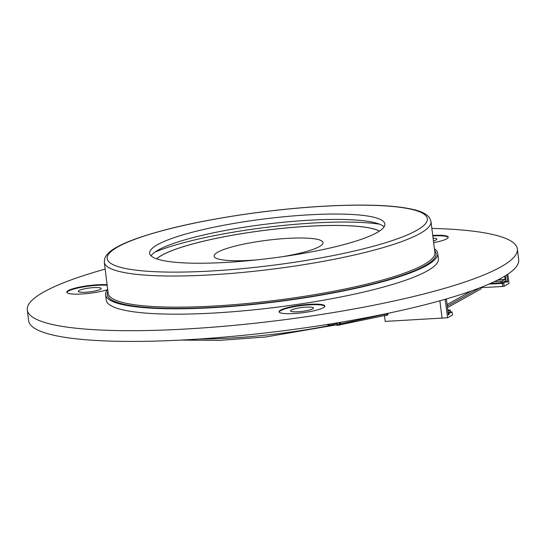 <?xml version="1.0" encoding="UTF-8"?>
<svg xmlns="http://www.w3.org/2000/svg" width="546" height="546" viewBox="0 0 546 546"><rect width="100%" height="100%" fill="white"/><g stroke="black" fill="none" stroke-linecap="round" stroke-linejoin="round"><path stroke-width="0.82" d="M151.058 255.842A118.523 19.915 172.9 0 1 158.32 249.979A118.523 19.915 172.9 0 1 280.528 222.536A118.523 19.915 172.9 0 1 384.111 226.815M434.391 248.689A167.363 28.119 172.9 0 1 437.742 253.385L438.411 258.749A167.363 28.119 172.9 0 1 275.805 307.343A167.363 28.119 172.9 0 1 106.252 300.123L105.583 294.751A167.363 28.119 172.9 0 1 107.685 289.38M437.742 253.385A167.363 28.119 172.9 0 1 275.136 301.972A167.363 28.119 172.9 0 1 105.583 294.751M157.651 244.608A118.523 19.915 172.9 0 1 287.79 216.4A118.523 19.915 172.9 0 1 384.869 223.99A118.523 19.915 172.9 0 1 269.71 258.401A118.523 19.915 172.9 0 1 149.638 253.289A118.523 19.915 172.9 0 1 157.651 244.608M156.62 258.852A115.343 19.383 172.9 0 1 161.93 255.187A115.343 19.383 172.9 0 1 275.45 229.054A115.343 19.383 172.9 0 1 379.456 231.095M154.846 252.156A131.695 22.127 172.9 0 1 379.538 224.167M340.397 322.317L340.479 323.819L384.63 314.353M339.127 322.536L339.448 325.116L337.257 325.259L333.586 324.46L333.463 323.478M337.053 323.635L337.257 325.259M339.789 322.427L340.103 324.979L339.448 325.116M386.315 313.67L386.527 315.383L387.182 315.247L386.971 313.534M340.103 324.979L340.588 324.672L340.479 323.819M384.957 314.619L385.067 315.479L340.588 324.672M386.527 315.383L385.067 315.479M387.735 313.37L387.913 314.789L387.182 315.247M329.572 324.106L329.716 325.259L326.61 324.583M329.716 325.259L333.586 324.46M336.07 323.048L336.165 323.812L334.118 323.368M336.165 323.812L337.626 323.512L337.537 322.802M431.866 228.405A246.922 41.489 172.9 0 1 517.362 248.915L518.7 259.65A246.922 41.489 172.9 0 1 278.794 331.347A246.922 41.489 172.9 0 1 28.638 320.693L27.3 309.957A246.922 41.489 172.9 0 1 44.001 291.871A246.922 41.489 172.9 0 1 105.153 269.096M107.425 289.694A23.048 3.87 172.9 0 1 82.241 293.973A23.048 3.87 172.9 0 1 66.803 292.233A23.048 3.87 172.9 0 1 68.359 290.547A23.048 3.87 172.9 0 1 107.105 284.746M280.644 310.073A23.048 3.87 172.9 0 1 305.951 304.586A23.048 3.87 172.9 0 1 324.822 306.06A23.048 3.87 172.9 0 1 302.429 312.756A23.048 3.87 172.9 0 1 279.081 311.759A23.048 3.87 172.9 0 1 280.644 310.073M432.739 235.435A23.048 3.87 172.9 0 1 448.239 237.169A23.048 3.87 172.9 0 1 433.64 242.656M517.362 248.915A246.922 41.489 172.9 0 1 277.457 320.611A246.922 41.489 172.9 0 1 27.3 309.957M432.807 235.968A23.048 3.87 172.9 0 1 448.218 237.442M433.428 240.984A11.521 1.938 -7.1 0 0 436.09 239.974A11.521 1.938 -7.1 0 0 436.875 239.128A11.521 1.938 -7.1 0 0 433.08 238.179M279.177 312.019A23.048 3.87 172.9 0 1 280.712 310.606A23.048 3.87 172.9 0 1 305.228 305.194A23.048 3.87 172.9 0 1 324.802 306.333M312.674 308.865A11.521 1.938 -7.1 0 0 313.459 308.019A11.521 1.938 -7.1 0 0 304.02 307.282A11.521 1.938 -7.1 0 0 291.366 310.026A11.521 1.938 -7.1 0 0 290.588 310.872A11.521 1.938 -7.1 0 0 300.027 311.609A11.521 1.938 -7.1 0 0 312.674 308.865M66.892 292.492A23.048 3.87 172.9 0 1 68.427 291.079A23.048 3.87 172.9 0 1 107.173 285.285M100.389 289.339A11.521 1.938 -7.1 0 0 101.174 288.493A11.521 1.938 -7.1 0 0 91.735 287.756A11.521 1.938 -7.1 0 0 79.081 290.499A11.521 1.938 -7.1 0 0 78.303 291.346A11.521 1.938 -7.1 0 0 87.742 292.083A11.521 1.938 -7.1 0 0 100.389 289.339M257.671 259.8A54.873 9.221 172.9 0 1 214.134 256.163A54.873 9.221 172.9 0 1 217.847 252.143A54.873 9.221 172.9 0 1 278.098 239.08A54.873 9.221 172.9 0 1 323.041 242.595A54.873 9.221 172.9 0 1 281.729 256.804M156.695 258.872A115.233 19.363 172.9 0 1 162.032 255.18A115.233 19.363 172.9 0 1 275.532 229.067A115.233 19.363 172.9 0 1 379.395 231.135M507.807 274.201L508.968 283.524L504.135 286.22L503.746 283.101L506.872 281.361L506.981 282.214L507.657 281.838L506.941 281.879M503.746 283.101L502.34 283.381L502.723 286.493L504.135 286.22M445.113 299.304L447.645 317.752L452.477 315.056L452.088 311.943L450.047 311.855M480.889 287.421L481.067 288.868L447.488 307.616M480.535 287.558L447.297 306.115M471.655 290.854L447.106 304.559M447.645 317.752L385.23 321.41L384.507 315.595M480.924 287.681L502.723 286.493M439.871 300.785L442.055 318.311M445.372 299.501L446.389 298.928L448.396 314.919L449.065 314.544L448.355 314.585M499.965 278.842L499.87 279.764L497.775 279.982M494.335 281.661L502.17 281.033L505.139 279.381L504.736 276.153M490.322 283.504L502.368 282.644L502.17 281.033M447.945 311.309L450.191 310.012L447.781 310.019M500.068 279.654L505.139 279.381M450.3 311.561L448.143 312.913M505.33 275.791L505.93 280.658L502.368 282.644M506.784 274.87L507.657 281.838M506.872 281.361L504.443 281.49M502.34 283.381L488.936 284.111M452.088 311.943L448.246 313.725M448.962 313.684L449.065 314.544M434.623 250.546A165.711 27.846 172.9 0 1 275.102 301.699A165.711 27.846 172.9 0 1 107.91 291.243M434.882 252.648A164.619 27.662 172.9 0 1 274.945 300.443A164.619 27.662 172.9 0 1 108.176 293.339L104.3 262.21A164.619 27.662 172.9 0 0 271.069 269.308A164.619 27.662 172.9 0 0 431.006 221.519L434.882 252.648M118.079 246.765A161.323 27.109 172.9 0 1 392.233 206.449A161.323 27.109 172.9 0 1 291.441 262.715A161.323 27.109 172.9 0 1 118.079 246.765M199.672 338.977A131.695 22.127 -7.1 0 0 334.295 324.617M500.962 282.924L500.757 281.313M450.313 311.705L450.116 310.094M431.006 221.519L429.559 217.799C426.672 214.012 421.191 211.227 413.104 209.459C399.324 206.251 379.368 204.811 353.228 205.132C321.464 205.624 287.012 208.422 249.884 213.547C203.167 220.202 165.547 228.474 137.026 238.377C128.815 241.291 122.099 244.205 116.871 247.113C110.538 250.498 106.511 254.197 104.805 258.21L104.3 262.21M181.013 340.083L219.301 340.383L265.417 337.019L355.726 321.546M450.389 311.623L450.191 310.012"/></g></svg>
